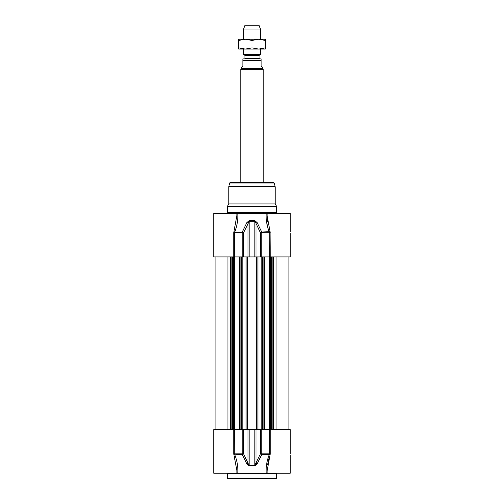 <?xml version="1.0" encoding="UTF-8"?>
<svg xmlns="http://www.w3.org/2000/svg" width="504" height="504" viewBox="0 0 504 504"><rect width="100%" height="100%" fill="white"/><g stroke="black" fill="none" stroke-linecap="round" stroke-linejoin="round"><path stroke-width="0.76" d="M227.424 473.886L276.576 473.886L276.576 478.101A0.699 0.699 0 0 1 275.871 478.8L228.129 478.8L227.424 478.101L227.424 473.886A0.699 0.699 0 0 0 226.724 473.18M233.762 429.647L213.734 429.647L213.734 473.18L237.762 473.18C238.197 467.145 237.189 460.933 234.732 454.545L234.587 429.647L233.762 429.647L233.762 453.858L236.912 470.623L233.938 454.885L242.292 454.545A1.405 0.535 -24.5 0 0 243.596 453.858L242.248 453.858A1.405 0.353 90 0 0 242.292 454.545L246.834 463.976L249.152 465.916L254.848 465.916L257.166 463.976L261.708 454.545A1.405 0.353 -90 0 0 261.752 453.858L260.404 453.858A1.405 0.535 24.5 0 0 261.708 454.545L269.268 454.545C266.811 460.927 265.803 467.145 266.238 473.18L267.221 473.18M246.834 463.976A1.405 0.561 -25.9 0 0 248.018 463.296L243.596 453.858L243.596 429.647L234.587 429.647M243.596 429.647L248.018 429.647L248.018 463.296L249.152 465.916M257.166 463.976A1.405 0.561 25.9 0 1 255.982 463.296L255.982 429.647L260.404 429.647L260.404 453.858L254.86 465.236L249.14 465.236L249.14 429.647L248.018 429.647M249.14 429.647L254.86 429.647L254.848 465.916M255.982 429.647L254.86 429.647M290.266 453.575L290.266 429.647L260.404 429.647M290.266 454.929L290.266 473.18L236.779 473.18M267.095 470.982L270.238 453.858L270.238 429.647M268.916 458.438L267.529 464.927M236.905 471.164L236.912 470.635M270.062 454.885L269.268 454.545L269.413 453.858L261.752 453.858L261.752 429.647M270.238 256.914L270.062 231.683L261.708 232.023L257.166 222.592A1.405 0.561 154.1 0 0 255.982 223.272L260.404 232.703L261.752 232.703A1.405 0.353 -90 0 0 261.708 232.023A1.405 0.535 155.5 0 0 260.404 232.703L260.404 256.914L290.266 256.914L290.266 233.043M260.404 256.914L255.982 256.914L255.982 223.272L254.848 220.645L249.152 220.645L246.834 222.592L242.292 232.023A1.405 0.353 90 0 0 242.248 232.703L243.596 232.703A1.405 0.535 -155.5 0 0 242.292 232.023L234.732 232.023C237.189 225.634 238.197 219.416 237.762 213.381L290.266 213.381L290.266 231.638M246.834 222.592A1.405 0.561 -154.1 0 1 248.018 223.272L248.018 256.914L243.596 256.914L243.596 232.703L249.14 221.325L254.86 221.325L254.86 256.914L255.982 256.914M254.86 256.914L249.14 256.914L249.152 220.645M248.018 256.914L249.14 256.914M236.905 215.378L236.905 213.381L213.734 213.381L213.734 256.914L243.596 256.914M228.829 186.789A2.81 2.81 0 0 1 228.923 186.058L229.742 183.009A0.699 0.699 0 0 1 230.423 182.486L273.577 182.486L274.258 183.009L275.171 186.789L228.829 186.789L228.829 203.925L275.171 203.925L276.576 206.357L227.424 206.357L227.424 212.682A0.699 0.699 0 0 1 226.724 213.381M236.905 213.381L237.762 213.381C238.197 219.416 237.189 225.634 234.732 232.023L233.938 231.683L233.762 232.703L234.587 232.703L234.732 232.023M270.062 231.683L267.095 215.592L267.529 221.64M266.238 213.381C265.803 219.416 266.811 225.634 269.268 232.023L269.413 256.914M236.905 215.397L233.938 231.683M267.952 228.129L266.578 221.981M257.166 222.592L254.848 220.645M227.424 206.357L228.829 203.925M244.415 58.905A0.561 0.561 0 0 0 244.976 58.344L244.976 55.717A0.561 0.561 0 0 0 244.698 55.232L243.577 54.583L260.423 54.583L260.423 49.071M261.129 58.905L261.129 60.587L261.129 58.905L242.871 58.905L242.871 60.587L242.871 58.905M242.871 66.345L241.114 68.103L241.114 68.733L262.886 68.733L262.886 68.103L261.129 66.345L261.129 60.587L242.871 60.587L242.871 66.345M241.114 68.733L240.767 69.344L263.233 69.344L263.233 182.486M240.767 69.344L240.767 182.486M260.423 29.056L259.024 25.2L244.976 25.2L243.577 29.056L260.423 29.056L260.423 39.243M243.577 29.056L243.577 39.243M243.577 49.071L243.577 54.583M265.343 49.071L238.657 49.071L238.657 47.88L245.328 49.071L252 47.88L258.672 49.071L265.343 47.88L265.343 49.071M238.657 39.243L265.343 39.243L265.343 40.433L258.672 39.243L252 40.433L245.328 39.243L238.657 40.433L238.657 39.243M265.343 47.88L265.343 40.433M252 47.88L252 40.433M238.657 47.88L238.657 40.433M276.576 478.101L227.424 478.101M233.762 453.858L242.248 453.858L242.248 429.647M270.238 453.858L269.413 453.858L269.413 429.647M277.276 213.381L276.576 212.682L227.424 212.682M270.238 232.703L261.752 232.703L261.752 256.914M233.762 232.703L233.762 256.914M234.587 256.914L234.587 232.703L242.248 232.703L242.248 256.914M228.923 186.058L275.077 186.058M229.742 183.009L274.258 183.009M256.649 256.914L256.649 429.647M257.928 256.914L257.928 429.647M247.351 256.914L247.351 429.647M246.072 256.914L246.072 429.647M242.191 256.914L242.191 429.647M241.655 256.914L241.655 429.647M240.08 256.914L240.08 429.647M234.769 256.914L234.769 429.647M234.398 256.914L234.398 429.647M233.289 256.914L233.289 429.647M232.741 256.914L232.741 429.647M232.369 256.914L232.369 429.647M231.147 256.914L231.147 429.647M230.353 256.914L230.353 429.647M227.928 256.914L227.928 429.647M276.072 256.914L276.072 429.647M273.647 256.914L273.647 429.647M272.853 256.914L272.853 429.647M271.631 256.914L271.631 429.647M271.259 256.914L271.259 429.647M270.711 256.914L270.711 429.647M269.602 256.914L269.602 429.647M269.231 256.914L269.231 429.647M263.92 256.914L263.92 429.647M262.345 256.914L262.345 429.647M261.809 429.647L261.809 256.914M244.976 55.717L259.024 55.717L259.302 55.232L244.698 55.232M259.024 55.717L259.024 58.344L244.976 58.344M276.576 473.886L277.276 473.18M267.095 471.164L267.095 473.18M236.905 470.623L236.905 473.18M276.576 212.682L276.576 206.357M267.095 215.592L267.095 213.381M275.171 203.925L275.171 186.789M239.375 429.647L239.375 256.914M233.314 429.647L233.314 256.914M215.939 429.647L215.939 256.914M288.061 429.647L288.061 256.914M270.686 429.647L270.686 256.914M264.625 429.647L264.625 256.914M259.302 55.232L260.423 54.583M259.024 58.344L259.585 58.905M262.886 68.733L263.233 69.344"/></g></svg>
